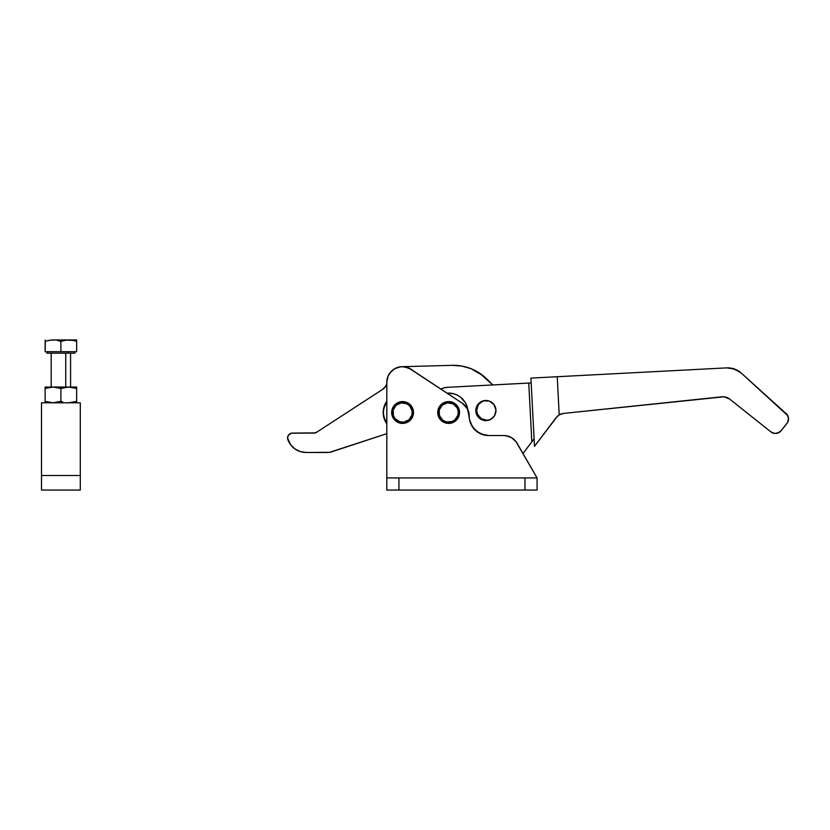 <?xml version="1.0" encoding="UTF-8"?>
<svg xmlns="http://www.w3.org/2000/svg" width="830" height="830" viewBox="0 0 830 830"><rect width="100%" height="100%" fill="white"/><g stroke="black" fill="none" stroke-linecap="round" stroke-linejoin="round"><path stroke-width="1.25" d="M397.663 422.231A10.904 10.904 0 0 1 392.839 407.582A10.904 10.904 0 0 1 407.489 402.758A10.904 10.904 0 0 0 392.839 407.582A10.904 10.904 0 0 0 397.663 422.231L398.203 421.142A9.69 9.69 0 0 1 393.918 408.121A9.69 9.69 0 0 1 406.949 403.837L407.489 402.758L405.497 401.99L399.168 402.135L395.464 404.231L392.839 407.582L391.698 411.68L392.217 415.903L394.312 419.607L397.663 422.231L401.762 423.373L405.984 422.854L409.688 420.758L412.313 417.407L413.454 413.309L412.935 409.086L410.84 405.382L407.489 402.758L406.949 403.837L401.398 402.872L396.252 405.144L393.233 409.896L393.368 415.519L395.225 418.818L399.977 421.837L403.754 422.117L408.9 419.845L411.919 415.093L412.199 411.317L409.927 406.171L406.949 403.837A9.69 9.69 0 0 1 411.234 416.857A9.69 9.69 0 0 1 398.203 421.142L397.663 422.231A10.904 10.904 0 0 0 412.313 417.407A10.904 10.904 0 0 0 407.489 402.758A10.904 10.904 0 0 1 412.313 417.407A10.904 10.904 0 0 1 397.663 422.231M443.708 422.231A10.904 10.904 0 0 1 438.894 407.582A10.904 10.904 0 0 1 453.543 402.758A10.904 10.904 0 0 0 438.894 407.582A10.904 10.904 0 0 0 443.708 422.231L444.258 421.142A9.69 9.69 0 0 1 439.973 408.121A9.69 9.69 0 0 1 452.993 403.837L453.543 402.758L451.551 401.99L445.212 402.135L441.508 404.231L438.894 407.582L437.752 411.68L438.261 415.903L440.357 419.607L443.708 422.231L447.806 423.373L452.039 422.854L455.743 420.758L458.357 417.407L459.498 413.309L458.99 409.086L456.894 405.382L453.543 402.758L452.993 403.837L447.453 402.872L442.297 405.144L439.288 409.896L439.412 415.519L442.649 420.125L446.032 421.837L451.655 421.702L454.944 419.845L457.963 415.093L458.243 411.317L457.071 407.727L452.993 403.837A9.69 9.69 0 0 1 457.278 416.857A9.69 9.69 0 0 1 444.258 421.142L443.708 422.231A10.904 10.904 0 0 0 458.357 417.407A10.904 10.904 0 0 0 453.543 402.758A10.904 10.904 0 0 1 458.357 417.407A10.904 10.904 0 0 1 443.708 422.231M400.942 366.746L405.102 366.933L410.881 369.257A15.511 15.511 0 0 0 386.822 382.194L386.822 490.053L537.083 490.053L537.083 477.935L524.965 477.935L524.965 490.053L398.94 490.053L398.94 477.935L386.822 477.935L386.822 490.053L398.94 490.053L398.94 477.935L524.965 477.935L524.965 490.053L537.083 490.053L537.083 477.935L386.822 477.935L386.822 382.194L388.077 376.104L391.615 370.989L394.987 368.541L400.942 366.746L405.102 366.933L409.065 368.219L462.258 403.183L465.485 406.026L467.798 409.636A19.391 19.391 0 0 0 467.767 409.418L466.865 405.922A19.391 19.391 0 0 0 466.865 405.922L465.34 402.654A19.391 19.391 0 0 0 447.09 393.161A19.391 19.391 0 0 1 467.767 409.418L466.802 405.745M386.458 401.72L384.663 405.071L383.19 412.489A19.391 19.391 0 0 1 386.822 401.191L383.419 409.491A19.391 19.391 0 0 0 383.419 409.491L383.419 415.498L386.822 423.798A19.391 19.391 0 0 1 383.19 412.489L384.663 419.918L386.458 423.269M390.204 372.525L394.987 368.541M467.767 409.429L467.798 409.636A19.391 19.391 0 0 0 467.767 409.418A19.391 19.391 0 0 1 467.798 409.636L469.593 419.907L472.498 426.9L477.841 432.254L484.834 435.148L488.611 435.522A19.391 19.391 0 0 1 469.23 416.131A15.511 15.511 0 0 0 462.258 403.183L467.373 408.775L469.23 416.131M505.667 435.646L511.405 437.597L515.949 441.581L537.083 477.935L517.08 443.272A15.511 15.511 0 0 0 503.644 435.522L507.659 436.041M391.615 370.989L393.223 369.651L391.615 370.989M465.34 402.654L460.608 397.248L457.579 395.298L454.228 393.928L448.293 393.109M466.367 404.677L465.236 402.488M464.427 401.253L463.026 399.51M461.916 398.379L460.287 397.01M458.938 396.076L457.123 395.07M455.597 394.406L453.657 393.762M452.008 393.399L449.995 393.15M488.611 435.522L503.644 435.522L488.611 435.522L481.193 434.038L474.905 429.836L470.703 423.549M386.822 382.194L386.967 380.119M410.881 369.257L462.258 403.183M287.834 439.558A4.845 4.845 0 0 1 287.564 437.939L290.656 444.787L294.92 448.926L300.242 451.572L306.114 452.485A19.391 19.391 0 0 1 287.834 439.558M402.457 366.684A15.511 15.511 0 0 1 412.749 370.481L408.723 367.949L402.457 366.684M313.896 433.094A4.845 4.845 0 0 0 316.531 432.316L382.671 389.363A9.69 9.69 0 0 0 386.822 383.46L385.815 386.023L382.671 389.363L316.531 432.316L313.896 433.094L291.465 433.187L288.373 435.252L287.564 437.939A4.845 4.845 0 0 1 292.409 433.094L315.265 432.897M306.114 452.485L329.603 452.329L386.822 433.675L331.471 451.873A12.118 12.118 0 0 1 327.684 452.485L306.114 452.485M287.927 436.082L287.657 436.995M382.671 389.363A9.69 9.69 0 0 0 385.369 386.739L386.064 385.556L385.369 386.739M412.749 370.481L412.157 370.004M408.723 367.949L405.86 367.036M386.925 382.962L386.064 385.556M481.566 401.471L485.374 400.506L489.254 401.066L483.423 400.797L485.374 400.506L479.885 402.488L477.25 405.403L475.849 411.068A10.053 10.053 0 0 1 485.374 400.506A10.053 10.053 0 0 1 495.946 410.02A10.053 10.053 0 0 1 486.422 420.592A10.053 10.053 0 0 1 475.849 411.068L476.814 414.876L480.757 419.192L484.45 420.499L488.372 420.291L491.91 418.611L494.545 415.695L495.946 410.02L493.954 404.532L489.254 401.066L492.626 403.069L494.981 406.223M557.511 416.1L559.213 414.855A10.665 10.665 0 0 1 563.539 413.423L559.213 414.855L557.221 376.727L726.603 367.877L530.92 378.096L534.489 446.333L556.142 417.604L559.213 414.855L557.563 416.058M787.774 415.643L741.283 373.085A20.356 20.356 0 0 0 726.603 367.877L734.457 369.018L741.283 373.085L787.048 414.471L788.5 418.268L787.691 422.252L781.113 430.729L777.637 433.125L774.815 433.447L770.894 431.891L729.643 399.064L723.957 396.792L563.539 413.423L721.893 396.802A10.665 10.665 0 0 1 729.643 399.064L770.894 431.891L774.815 433.447L778.945 432.555M557.542 416.079L534.489 446.333L530.92 378.096L557.221 376.727L559.213 414.855L563.539 413.423M723.957 396.792L725.991 397.176M727.91 397.944L729.643 399.064M787.691 422.252L788.21 420.976M738.077 370.72L730.587 368.064M770.894 431.891A7.273 7.273 0 0 0 781.113 430.729L786.944 423.393A7.273 7.273 0 0 0 786.124 413.465M522.993 453.522L534.095 438.8L531.823 441.809L528.752 383.066L447.432 387.32L531.169 382.941L528.752 383.066L531.823 441.809L522.993 453.522M440.948 389.114L441.57 388.803L440.948 389.114A15.511 15.511 0 0 1 447.432 387.32L444.424 387.776L447.432 387.32M441.57 388.803L444.424 387.776L441.57 388.803M490.841 419.409L487.013 420.281L481.379 418.735L477.551 414.326L476.69 410.497A10.053 10.053 0 0 0 489.939 419.762L493.373 417.283M476.42 407.188L479.885 402.488M489.254 401.066L491.038 401.907M488.372 420.291L484.45 420.499L479.169 418.019M476.814 414.876L476.15 413.018M62.831 401.979L60.891 401.388L53.016 402.799L45.131 401.388L45.131 402.799L45.131 401.388L53.016 402.799L60.891 401.388L62.831 401.979M66.763 402.706L68.766 402.799L66.763 402.706M50.308 402.623L49.032 402.415M76.64 402.415L76.64 401.388L76.64 401.969L76.64 401.388L74.71 401.969L76.64 401.388L76.64 388.45L68.766 387.05L60.891 388.45L60.891 401.388L60.891 388.45L53.016 387.05L45.131 388.45L45.131 401.388L45.131 387.05L45.131 388.45L50.288 387.226M72.76 402.415L68.766 402.799L76.64 401.388L72.76 402.415M41.5 402.799L80.282 402.799L80.282 475.507L41.5 475.507L41.5 402.799L80.282 402.799L80.282 490.053L80.282 475.507L41.5 475.507L41.5 490.053L80.282 490.053L41.5 490.053L41.5 402.799M45.131 401.388L45.131 402.706M45.131 387.143L76.64 387.05L76.64 388.45L76.64 387.05L45.131 387.05L45.131 388.45L53.016 387.05L60.891 388.45L66.763 387.143L70.768 387.143L76.64 388.45L72.76 387.423L76.64 388.45L76.64 401.388M49.032 387.423L47.02 387.88M47.071 387.869L45.131 388.45M76.64 387.143L76.64 388.45M492.781 384.944L479.512 373.106L470.994 368.676L461.75 366.051L452.163 365.335L402.363 366.684L452.163 365.335A47.507 47.507 0 0 1 486.971 379.165L492.781 384.944M477.551 414.326L476.69 410.497L477.343 406.627L479.439 403.307L482.707 401.004A10.053 10.053 0 0 0 476.69 410.497L478.225 404.864L482.635 401.035M483.402 375.949L470.994 368.676L461.75 366.051M65.736 353.165L65.736 387.05L65.736 353.165M67.936 351.702L67.936 353.165L74.98 353.165L67.936 353.165L67.936 351.702M57.82 340.497L60.891 341.358L66.763 340.051L60.891 341.358L56.99 340.331L60.891 341.358L60.891 351.702L60.891 341.358L66.773 340.051L72.76 340.331L66.037 340.134M45.328 341.296L45.131 351.702L45.131 341.358L51.004 340.051L55.008 340.051L49.748 340.207L45.131 341.358L45.131 340.051M53.016 339.947L76.64 339.947L76.64 351.702L45.131 351.702L76.64 351.702L76.64 339.947L53.452 339.958M76.64 340.331L76.64 341.358L72.76 340.331L76.267 341.234M46.791 351.702L46.791 353.165L67.936 353.165L46.822 353.165M74.866 353.165L74.98 351.702M45.131 340.777L45.131 341.358L45.131 340.777M70.768 340.051L72.76 340.331L70.768 340.051M58.961 340.777L60.891 341.358L64.792 340.331M70.581 353.165L70.581 387.05M51.19 353.165L51.19 387.05"/></g></svg>
